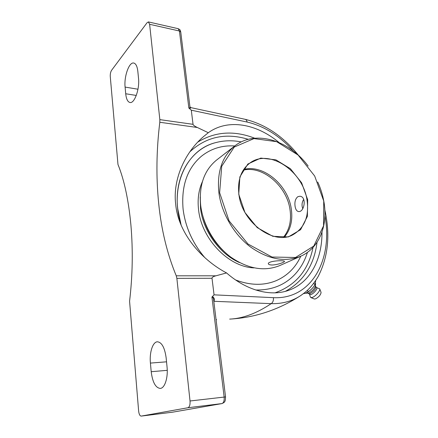 <?xml version="1.0" encoding="UTF-8"?>
<svg xmlns="http://www.w3.org/2000/svg" width="438" height="438" viewBox="0 0 438 438"><rect width="100%" height="100%" fill="white"/><g stroke="black" fill="none" stroke-linecap="round" stroke-linejoin="round"><path stroke-width="0.66" d="M307.224 290.46L308.374 291.637L305.823 293.11L303.375 293.69M315.699 280.495L315.01 284.656C313.318 287.509 311.106 289.836 308.374 291.637M313.696 283.309L315.01 284.656M307.104 292.518L307.284 292.414C310.367 290.553 312.852 288.116 314.741 285.105L315.026 284.634M305.363 293.268L308.823 292.984C312.327 291.111 314.528 288.741 315.42 285.883L315.574 283.391M307.717 293.181L308.982 293.674L310.115 293.559C313.635 291.571 315.557 289.354 315.886 286.912L315.437 285.669M309.682 294.478L311.051 294.517C313.75 293.668 317.939 288.554 316.685 287.667L315.847 286.808M310.367 297.008L310.843 297.555L312.316 297.424C315.541 296.422 320.671 290.471 319.718 288.861L316.592 287.574M310.843 297.555L314.336 298.995L315.464 298.902C318.935 296.98 320.802 294.812 321.076 292.392L319.735 288.916M213.788 301.092L214.171 300.55C214.73 299.072 214.149 297.736 212.435 296.537L211.937 297.035L224.152 397.02C224.415 400.721 223.67 402.911 221.924 403.59L172.479 412.196L141.178 416.1C139.875 415.941 139.027 414.255 138.632 411.041L129.577 301.213C132.621 275.513 133.064 250.098 130.902 224.968C128.569 200.144 124.255 179.974 117.97 164.458L110.266 76.491C110.162 73.951 110.6 71.887 111.586 70.299L147.059 22.721L148.411 21.916L178.146 28.673C180.555 29.932 180.073 29.811 180.757 32.084L189.922 106.702C190.087 107.584 189.731 108.033 188.849 108.049L189.424 108.542C190.65 108.148 191.056 107.825 190.629 107.567L189.928 106.746M214.171 300.55L213.733 300.671M211.937 297.035C212.934 297.293 213.503 298.256 213.645 299.931L225.548 396.91L190.026 400.989C190.256 404.816 189.544 407.066 187.886 407.751L222.028 403.573C225.751 401.799 224.584 401.29 225.329 400.206L225.548 396.91M213.81 301.289L271.193 303.649C272.912 302.434 273.657 300.441 273.438 297.67L214.056 294.84L212.435 296.537M321.979 232.156C322.253 258.54 310.717 281.815 290.022 289.825C272.14 297.03 247.558 291.407 226.55 272.934C200.385 259.143 178.217 232.195 175.709 204.442C172.441 179 185.553 151.608 203.829 136.355L208.302 132.725C228.182 118.32 256.69 123.844 279.05 142.52M177.729 208.751C173.82 175.873 191.182 148.717 215.786 142.596C223.988 140.434 232.479 140.204 241.261 141.917C232.397 140.187 223.829 140.439 215.562 142.657C186.593 149.593 168.844 186.583 181.173 225.296L177.729 208.751M307.427 252.387C304.826 260.807 300.703 268.094 295.059 274.254C284.946 285.034 271.834 290.279 255.721 290C271.839 290.279 284.957 285.029 295.064 274.243C300.709 268.089 304.826 260.802 307.427 252.387M141.222 416.095L187.886 407.751M214.056 294.84L212.014 278.278C211.932 277.342 213.224 276.52 215.885 275.814L226.55 272.934M190.026 400.989L176.87 278.354L212.014 278.278M148.411 21.916L149.615 24.287L159.843 119.629L159.81 122.268L197.324 127.485C194.603 126.193 193.174 125.142 193.038 124.321L191.302 110.195L247.125 122.043C264.169 126.084 279.663 135.807 293.597 151.23M215.885 275.814L176.251 275.809L176.87 278.354M176.251 275.809C167.179 253.876 161.321 229.715 158.671 203.325C156.032 176.99 156.41 149.971 159.81 122.268M167.042 366.907C168.219 377.622 164.797 388.249 160.27 388.413C155.567 387.849 152.544 382.281 151.203 371.709L150.415 363.08C149.336 352.491 152.736 341.875 157.395 341.793C161.819 342.281 164.732 347.646 166.15 357.895L167.042 366.907M138.517 78.298C139.788 89.013 134.488 103.691 129.998 102.503C127.704 101.955 126.275 99.043 125.711 93.759L125.098 87.085C123.921 76.623 129.084 61.846 133.721 63.028C135.879 63.559 137.253 66.352 137.839 71.41L138.517 78.298M208.302 132.725L197.324 127.485M299.915 296.099C278.026 309.984 254.801 317.643 230.24 319.072L229.66 319.099C242.778 318.552 256.624 313.4 271.193 303.649C282.346 303.901 292.135 301.245 300.561 295.683L300.561 295.677C305.39 292.234 310.816 288.571 318.037 276.723C328.144 257.32 330.411 235.042 324.837 209.89M189.424 108.542L191.302 110.195M216.065 319.669L216.624 319.647M204.628 257.424C192.496 243.019 185.312 226.906 183.084 209.085C181.168 185.98 187.256 168.389 201.338 156.3L201.349 156.295C187.261 168.378 181.179 185.975 183.089 209.079C185.329 226.933 192.528 243.068 204.694 257.484M276.011 280.747L276.263 280.638C263.928 285.74 250.383 285.516 235.617 279.975M203.013 216.733C206.605 229.988 213.394 241.327 223.38 250.76M234.773 145.958C222.148 145.17 211.006 148.613 201.349 156.295M235.584 279.948C250.366 285.51 263.928 285.74 276.274 280.632C287.421 275.71 295.595 267.563 300.796 256.197M202.4 181.661C198.666 189.9 197.385 199.219 198.556 209.621C201.453 239.011 228.762 267.147 254.013 267.875M200.204 196.985L200.516 208.285C203.002 230.919 219.641 253.996 239.46 262.57M284.257 237.204C290.646 229.698 292.967 220.166 291.232 208.608C287.897 184.913 263.238 164.042 243.703 169.49M238.918 194.472C237.374 180.319 241.031 169.845 249.884 163.051C269.151 148.225 303.003 171.159 306.994 199.876C309.305 216.186 304.662 227.793 293.06 234.691C274.183 245.767 241.979 222.718 238.918 194.472M295.103 206.462C294.451 201.967 295.365 198.715 297.851 196.695L299.784 196.251C306.961 196.366 304.448 212.299 298.639 211.559C296.827 211.286 295.645 209.583 295.103 206.462M300.753 256.219L280.035 265.461C264.618 271.795 248.236 269.036 230.892 257.177C214.877 245.307 203.09 225.121 200.686 205.455C198.868 185.405 204.152 170.283 216.542 160.084L216.892 159.815M308.155 166.051C289.184 140.22 255.212 129.489 234.659 146.051C222.066 156.421 216.815 172.03 218.901 192.884C221.595 213.344 233.947 234.494 250.536 247.005C268.483 259.515 285.297 262.548 300.983 256.115C319.576 247.897 328.27 224.798 323.808 201.212C322.614 194.664 320.583 188.263 317.72 182.005M271.856 264.995C269.66 264.919 268.489 264.497 268.335 263.736C267.853 261.869 276.099 260.555 281.163 260.758C283.304 260.785 284.415 260.993 284.497 261.376C284.771 262.225 276.871 265.056 271.856 264.995M323.737 201.015L323.562 225.849L313.75 246.074L295.508 257.484L271.976 257.035L247.99 244.01L229.052 220.823L219.641 192.736L221.71 166.254L234.242 147.069L253.98 138.594L276.668 141.677L298.092 155.047L314.687 176.027L323.737 201.015M307.684 199.739L301.64 182.849L290.399 168.707L275.929 159.859L260.791 158.085L247.864 164.031L239.876 176.886L238.748 194.253L244.951 212.507L257.221 227.618L272.819 236.312L288.33 236.936L300.594 229.698L307.388 216.383L307.684 199.739M302.778 208.636L302.713 208.483C301.645 205.559 301.853 202.723 303.342 199.963L303.545 199.624M303.342 199.963L303.709 199.438M254.702 138.216C234.155 130.256 215.222 131.526 197.894 142.027M285.428 291.33C303.72 281.174 314.254 264.826 317.035 242.28M189.835 151.849C206.26 136.7 225.745 132.528 248.286 139.328M313.028 247.41C308.445 270.241 295.776 285.384 275.015 292.852M222.028 403.573L172.671 412.163M141.178 416.1L172.38 412.207M180.757 32.084L179.438 31.01L188.849 108.049M178.146 28.673L179.438 31.01L149.615 24.287M193.038 124.321L159.843 119.629M324.908 215.699C333.148 258.42 312.256 299.614 273.438 297.67M244.984 119.273L245.066 119.289C246.134 119.569 246.818 120.483 247.125 122.043M167.245 370.334L151.203 371.709M166.539 361.821L150.415 363.08M136.278 95.446L125.711 93.759M137.97 89.221L125.098 87.085M243.276 170.141C262.707 165.361 286.671 186.013 289.956 209.315C291.642 220.495 289.485 229.813 283.479 237.27M309.595 294.385L310.383 297.068M308.845 293.624L309.704 294.5M190.683 107.584L245.066 119.295C265.444 124.326 283.287 136.393 298.601 155.485M275.716 280.868L276.022 280.742M216.542 160.084L234.659 146.051"/></g></svg>
